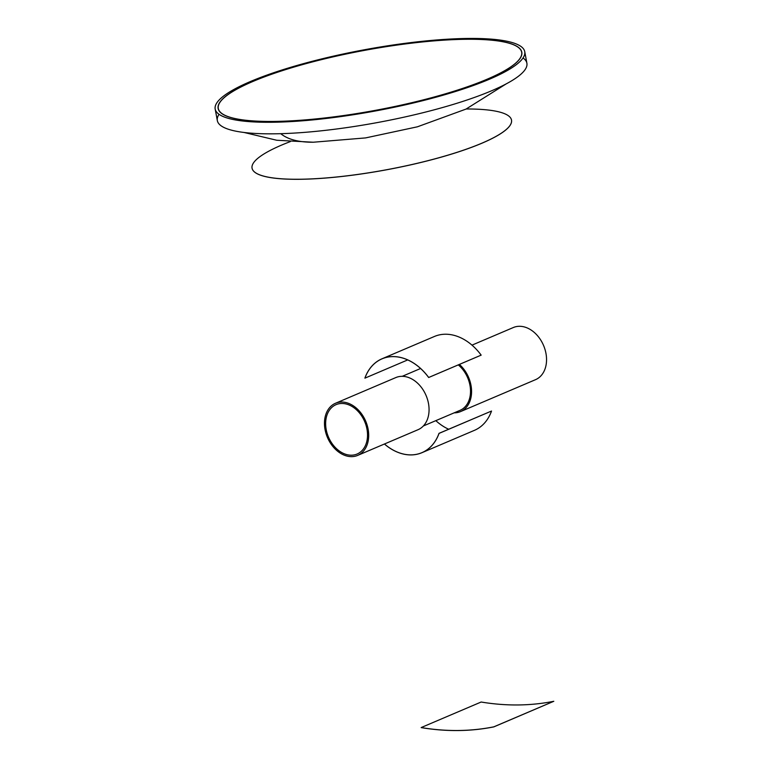 <?xml version="1.0" encoding="UTF-8"?>
<svg xmlns="http://www.w3.org/2000/svg" width="769" height="769" viewBox="0 0 769 769"><rect width="100%" height="100%" fill="white"/><g stroke="black" fill="none" stroke-linecap="round" stroke-linejoin="round"><path stroke-width="1.15" d="M421.172 727.561L421.172 727.609A335.313 246.032 -113.1 0 0 493.833 726.888L493.823 726.84A335.265 245.993 66.9 0 1 421.172 727.561L481.144 702.02A335.265 245.993 -113.1 0 0 553.805 701.29L493.833 726.888M493.823 726.84L553.805 701.29M273.437 121.464A154.425 30.5 -10.5 0 0 437.35 96.154A154.425 30.5 -10.5 0 0 521.805 52.215A154.425 30.5 -10.5 0 0 466.495 39.248A154.425 30.5 -10.5 0 0 302.582 64.558A154.425 30.5 -10.5 0 0 218.127 108.496A154.425 30.5 -10.5 0 0 273.437 121.464A154.425 30.5 -10.5 0 0 437.35 96.154A154.425 30.5 -10.5 0 0 521.805 52.215A154.425 30.5 -10.5 0 0 466.495 39.248A154.425 30.5 -10.5 0 0 302.582 64.558A154.425 30.5 -10.5 0 0 218.127 108.496A154.425 30.5 -10.5 0 0 273.437 121.464A154.425 30.5 -10.5 0 0 487.296 79.178A154.425 30.5 -10.5 0 0 466.495 39.248A154.425 30.5 -10.5 0 0 252.636 81.533A154.425 30.5 -10.5 0 0 273.437 121.464A154.425 30.5 -10.5 0 0 487.296 79.178A154.425 30.5 -10.5 0 0 466.495 39.248A154.425 30.5 -10.5 0 0 252.636 81.533A154.425 30.5 -10.5 0 0 273.437 121.464A154.425 30.5 -10.5 0 0 487.296 79.178A154.425 30.5 -10.5 0 0 466.495 39.248A154.425 30.5 -10.5 0 0 252.636 81.533A154.425 30.5 -10.5 0 0 273.437 121.464A154.425 30.5 -10.5 0 0 487.296 79.178A154.425 30.5 -10.5 0 0 466.495 39.248A154.425 30.5 -10.5 0 0 252.636 81.533A154.425 30.5 -10.5 0 0 273.437 121.464M273.514 121.435A154.3 30.481 -10.5 0 0 437.292 96.144A154.3 30.481 -10.5 0 0 521.68 52.234A154.3 30.481 -10.5 0 0 364.41 50.389A154.3 30.481 -10.5 0 0 218.252 108.477A154.3 30.481 -10.5 0 0 273.514 121.435A154.3 30.481 -10.5 0 0 519.729 58.8A154.3 30.481 -10.5 0 0 316.665 60.838A154.3 30.481 -10.5 0 0 273.514 121.435A154.3 30.481 -10.5 0 0 519.729 58.8A154.3 30.481 -10.5 0 0 316.665 60.838A154.3 30.481 -10.5 0 0 273.514 121.435M468.369 38.45A157.424 31.096 -10.5 0 0 301.275 64.25A157.424 31.096 -10.5 0 0 215.185 109.044A157.424 31.096 -10.5 0 0 375.637 110.928A157.424 31.096 -10.5 0 0 524.746 51.667A157.424 31.096 -10.5 0 0 468.369 38.45A157.424 31.096 -10.5 0 0 217.175 102.344A157.424 31.096 -10.5 0 0 424.353 100.278A157.424 31.096 -10.5 0 0 468.369 38.45A157.424 31.096 -10.5 0 0 217.175 102.344A157.424 31.096 -10.5 0 0 424.353 100.278A157.424 31.096 -10.5 0 0 468.369 38.45M215.185 109.044L217.329 120.608A157.424 31.096 -10.5 0 0 377.771 122.492A157.424 31.096 -10.5 0 0 526.89 63.231L524.746 51.667M466.225 108.987A131.932 26.059 169.5 0 1 511.51 120.079L511.52 120.127A131.932 26.059 169.5 0 1 511.52 120.127A131.932 26.059 169.5 0 1 482.038 143.169A131.932 26.059 169.5 0 1 340.234 176.659A131.932 26.059 169.5 0 1 252.069 168.219A131.932 26.059 169.5 0 1 252.069 168.19M511.51 120.079A131.932 26.059 169.5 0 1 482.028 143.121A131.932 26.059 169.5 0 1 340.225 176.61A131.932 26.059 169.5 0 1 252.059 168.171A131.932 26.059 169.5 0 1 290.355 141.583M384.423 444.021A51.023 37.441 -113.1 0 0 421.95 452.691A51.023 37.441 -113.1 0 0 439.041 433.389L439.003 433.351A50.975 37.402 66.9 0 1 421.931 452.653A50.975 37.402 66.9 0 1 384.462 444.001M439.041 433.389L491.526 411.04A51.023 37.441 66.9 0 1 474.435 430.342L421.95 452.691M439.003 433.351L491.526 411.04M435.821 420.653A50.975 37.402 -113.1 0 0 448.673 429.237M459.381 364.429A28.328 20.792 66.9 0 1 471.56 390.758A28.328 20.792 66.9 0 1 460.564 411.588A28.328 20.792 66.9 0 1 454.517 412.838A28.328 20.792 66.9 0 1 454.181 412.838M458.276 364.9A26.973 19.792 66.9 0 1 470.493 390.075A26.973 19.792 66.9 0 1 460.025 410.348L423.363 425.959M471.993 345.137L513.336 327.527A28.328 20.792 66.9 0 1 543.558 345.454A28.328 20.792 66.9 0 1 535.541 379.665L460.564 411.588M341.523 402.033A28.328 20.792 -113.1 0 0 335.476 403.273A28.328 20.792 -113.1 0 0 327.459 437.484A28.328 20.792 -113.1 0 0 357.681 455.402A28.328 20.792 -113.1 0 0 367.13 425.113A28.328 20.792 -113.1 0 0 341.523 402.033M351.375 455.2A26.828 19.686 66.9 0 1 327.123 433.341A26.828 19.686 66.9 0 1 336.072 404.648A26.828 19.686 66.9 0 1 364.698 421.623A26.828 19.686 66.9 0 1 357.095 454.027A26.828 19.686 66.9 0 1 351.375 455.2M335.476 403.273L395.852 377.56A28.328 20.792 66.9 0 1 401.889 376.32A28.328 20.792 66.9 0 1 427.497 399.399A28.328 20.792 66.9 0 1 418.048 429.698L357.681 455.402M364.919 378.146L364.891 378.117A51.023 37.441 66.9 0 1 381.972 358.806A51.023 37.441 66.9 0 1 428.679 377.483L428.66 377.512A50.975 37.402 -113.1 0 0 381.991 358.854A50.975 37.402 -113.1 0 0 364.919 378.146L407.724 359.911M428.679 377.483L481.163 355.134A51.023 37.441 -113.1 0 0 434.456 336.457L381.972 358.806M428.66 377.512L481.163 355.134M244.052 132.47L276.763 140.256L313.233 142.227C298.699 142.303 287.866 139.458 280.743 133.691C287.866 139.458 298.699 142.303 313.243 142.227L365.592 137.911L417.404 126.808L466.024 109.083L506.194 83.888M219.05 114.312A157.424 31.096 -10.5 0 0 377.771 122.492A157.424 31.096 -10.5 0 0 523.026 57.963A157.424 31.096 -10.5 0 1 377.771 122.492A157.424 31.096 -10.5 0 1 219.05 114.312M402.225 376.32L420.585 368.495"/></g></svg>
